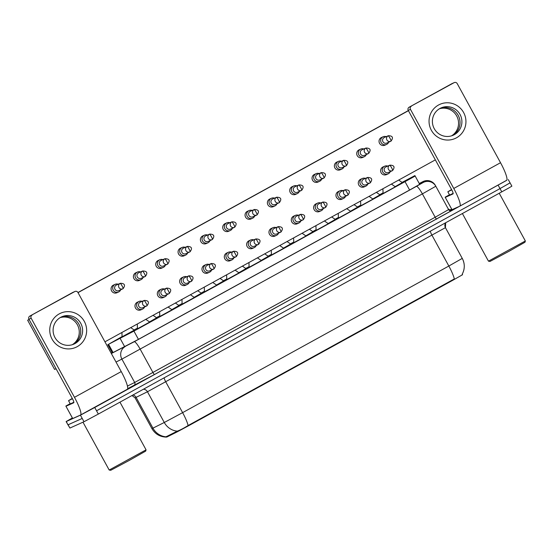 <?xml version="1.0" encoding="UTF-8"?>
<svg xmlns="http://www.w3.org/2000/svg" width="553" height="553" viewBox="0 0 553 553"><rect width="100%" height="100%" fill="white"/><g stroke="black" fill="none" stroke-linecap="round" stroke-linejoin="round"><path stroke-width="0.83" d="M149.718 322.067L137.469 328.772M172.045 309.77L159.796 316.475M194.373 297.473L182.124 304.178M216.707 285.175L204.458 291.88M239.034 272.878L226.785 279.583M261.362 260.581L249.113 267.286M283.696 248.283L271.447 254.988M306.023 235.986L293.774 242.691M328.358 223.689L316.109 230.394M350.685 211.391L338.436 218.096M373.012 199.094L360.763 205.799M395.347 186.796L383.098 193.509M134.331 330.106L122.082 336.812M156.665 317.809L149.497 321.915L156.734 317.892M178.992 305.512L171.831 309.618M201.32 293.214L194.158 297.32M223.654 280.917L216.493 285.023M245.981 268.62L238.82 272.726M268.316 256.322L261.147 260.428L268.364 256.357L264.721 253.834M290.643 244.025L283.482 248.131L290.719 244.108M312.97 231.728L305.809 235.841M335.305 219.437L328.143 223.543M357.632 207.14L350.471 211.246L357.708 207.216M379.959 194.843L372.798 198.949L380.035 194.919M402.294 182.545L395.132 186.651L402.363 182.621M419.72 184.377L414.909 175.584L402.072 182.393M165.928 437.036L166.806 437.057L176.974 431.983L189.347 425.333L453.488 279.88L462.55 274.723L462.232 274.15M122.075 336.583L108.554 344.291L133.93 331.109L415.165 176.054M383.07 192.852L379.738 194.691M360.743 205.149L357.411 206.981M338.408 217.447L335.083 219.278M316.081 229.744L312.749 231.576M293.754 242.041L290.422 243.873M271.419 254.339L268.094 256.17M249.092 266.636L245.76 268.468M226.765 278.933L223.433 280.765M204.43 291.231L201.098 293.062M182.103 303.528L178.771 305.36M159.769 315.825L156.444 317.657M137.441 328.123L134.109 329.954M506.762 180.25L94.743 407.506L80.427 415.165L66.319 421.497L67.908 424.849L82.217 418.448L68.109 424.78L69.906 428.057L66.111 421.573L72.36 417.957M94.743 407.506L96.54 410.789L500.009 188.601L96.54 410.789L98.337 414.066L84.015 421.725L69.906 428.057M509.873 182.939L500.009 188.601L510.08 182.87L511.871 186.147L509.057 187.833L98.337 414.066M166.031 437.098C159.803 436.801 155.096 433.974 151.916 428.603L152.946 428.14A16.355 15.366 -116.5 0 0 166.024 436.808L177.271 431.146C179.863 430.269 183.472 428.395 188.096 425.54L454.317 278.933A16.355 2.841 61.2 0 0 448.836 266.034L462.26 258.389L445.435 227.656L147.457 391.752L135.084 397.87L131.967 395.54M462.156 274.295L462.17 274.253A16.355 16.355 -28.7 0 0 462.26 258.389C464.969 263.712 464.928 269.014 462.156 274.295M111.319 353.457L137.303 339.971L411.729 188.85L421.801 183.119L421.504 182.573L419.319 183.644M449.962 210.002L451.649 209.075M111.347 353.512L134.255 341.733L416.416 186.354L423.128 182.531L422.699 181.743A9.346 9.346 -28.7 0 1 435.384 185.449L448.601 209.601A2.336 2.336 151.3 0 0 451.773 210.527L154.508 374.505L127.66 388.683M112.19 352.69L111.201 353.249M386.194 136.667A4.203 4.141 65.8 0 0 381.197 142.605A4.203 4.141 65.8 0 0 388.683 142.204M388.282 135.727L384.321 137.503A3.035 2.993 65.8 0 0 382.946 141.72A3.035 2.993 65.8 0 0 386.81 143.047L390.764 141.271A3.035 2.993 65.8 0 0 390.985 141.16L390.985 141.16A3.035 0.525 61.2 0 0 390.003 138.285A3.035 0.525 -118.8 0 0 388.068 135.838A3.035 2.993 65.8 0 0 386.844 139.833A3.035 2.993 65.8 0 0 390.764 141.271L390.985 141.16C393.591 137.607 392.692 135.796 388.282 135.727A3.035 2.993 65.8 0 0 388.068 135.838M382.918 188.746L383.098 193.564L395.416 186.879M387.771 166.094A4.203 4.141 65.8 0 0 382.773 172.031A4.203 4.141 65.8 0 0 390.259 171.63M389.858 165.153L385.897 166.93A3.035 2.993 65.8 0 0 384.522 171.147A3.035 2.993 65.8 0 0 388.386 172.474L392.347 170.697A3.035 2.993 65.8 0 0 392.561 170.587A3.035 0.525 61.2 0 1 392.561 170.587A3.035 0.525 61.2 0 0 391.586 167.711A3.035 0.525 -118.8 0 0 389.644 165.264A3.035 2.993 65.8 0 0 388.427 169.259A3.035 2.993 65.8 0 0 392.347 170.697L392.568 170.587C395.167 167.034 394.268 165.223 389.858 165.153A3.035 2.993 65.8 0 0 389.644 165.264M363.86 148.964A4.203 4.141 65.8 0 0 358.862 154.902A4.203 4.141 65.8 0 0 366.349 154.501M365.948 148.024L361.994 149.801A3.035 2.993 65.8 0 0 360.618 154.017A3.035 2.993 65.8 0 0 364.482 155.345L368.436 153.568A3.035 2.993 65.8 0 0 368.651 153.458A3.035 0.525 61.2 0 1 368.651 153.458A3.035 0.525 61.2 0 0 367.676 150.582A3.035 0.525 -118.8 0 0 365.733 148.135A3.035 2.993 65.8 0 0 364.517 152.13A3.035 2.993 65.8 0 0 368.436 153.568L368.657 153.458C371.263 149.904 370.358 148.093 365.948 148.024A3.035 2.993 65.8 0 0 365.733 148.135M341.533 161.262A4.203 4.141 65.8 0 0 336.535 167.2A4.203 4.141 65.8 0 0 344.021 166.799M343.62 160.322L339.66 162.098A3.035 2.993 65.8 0 0 338.284 166.315A3.035 2.993 65.8 0 0 342.148 167.642L346.109 165.865A3.035 2.993 65.8 0 0 346.323 165.755A3.035 0.525 61.2 0 1 346.323 165.755A3.035 0.525 61.2 0 0 345.349 162.879A3.035 0.525 -118.8 0 0 343.406 160.432A3.035 2.993 65.8 0 0 342.189 164.428A3.035 2.993 65.8 0 0 346.109 165.865L346.33 165.755C348.929 162.202 348.031 160.391 343.62 160.322A3.035 2.993 65.8 0 0 343.406 160.432M319.205 173.559A4.203 4.141 65.8 0 0 314.208 179.497A4.203 4.141 65.8 0 0 321.687 179.096M321.286 172.619L317.332 174.395A3.035 2.993 65.8 0 0 315.957 178.612A3.035 2.993 65.8 0 0 319.821 179.939L323.775 178.163A3.035 2.993 65.8 0 0 323.989 178.052A3.035 0.525 61.2 0 1 323.989 178.052A3.035 0.525 61.2 0 0 323.014 175.177A3.035 0.525 -118.8 0 0 321.072 172.73A3.035 2.993 65.8 0 0 319.855 176.725A3.035 2.993 65.8 0 0 323.775 178.163L323.996 178.052C326.602 174.499 325.696 172.688 321.286 172.619A3.035 2.993 65.8 0 0 321.072 172.73M328.129 223.53L335.374 219.513M296.871 185.849A4.203 4.141 65.8 0 0 291.873 191.794A4.203 4.141 65.8 0 0 299.36 191.393M298.959 184.916L295.005 186.693A3.035 2.993 65.8 0 0 293.622 190.903A3.035 2.993 65.8 0 0 297.486 192.237L301.447 190.46A3.035 2.993 65.8 0 0 301.661 190.35A3.035 0.525 61.2 0 1 301.661 190.35A3.035 0.525 61.2 0 0 300.687 187.467A3.035 0.525 -118.8 0 0 298.744 185.02A3.035 2.993 65.8 0 0 297.528 189.022A3.035 2.993 65.8 0 0 301.447 190.46L301.668 190.35C304.274 186.796 303.369 184.985 298.959 184.916A3.035 2.993 65.8 0 0 298.744 185.02M305.795 235.827L313.046 231.811M360.591 201.043L360.77 205.861L373.088 199.177M365.443 178.384A4.203 4.141 65.8 0 0 360.445 184.329A4.203 4.141 65.8 0 0 367.925 183.928M367.531 177.451L363.57 179.227A3.035 2.993 65.8 0 0 362.194 183.437A3.035 2.993 65.8 0 0 366.058 184.771L370.012 182.995A3.035 2.993 65.8 0 0 370.234 182.884L370.234 182.884A3.035 0.525 61.2 0 0 369.252 180.001A3.035 0.525 -118.8 0 0 367.316 177.554A3.035 2.993 65.8 0 0 366.093 181.557A3.035 2.993 65.8 0 0 370.012 182.995L370.234 182.884C372.84 179.331 371.934 177.52 367.531 177.451A3.035 2.993 65.8 0 0 367.316 177.554M338.256 213.34L338.436 218.159L350.761 211.474M343.109 190.681A4.203 4.141 65.8 0 0 338.111 196.626A4.203 4.141 65.8 0 0 345.597 196.225M345.196 189.748L341.242 191.525A3.035 2.993 65.8 0 0 339.867 195.734A3.035 2.993 65.8 0 0 343.731 197.068L347.685 195.292A3.035 2.993 65.8 0 0 347.899 195.181A3.035 0.525 61.2 0 1 347.899 195.181A3.035 0.525 61.2 0 0 346.925 192.299A3.035 0.525 -118.8 0 0 344.982 189.852A3.035 2.993 65.8 0 0 343.766 193.854A3.035 2.993 65.8 0 0 347.685 195.292L347.906 195.181C350.512 191.628 349.607 189.817 345.196 189.748A3.035 2.993 65.8 0 0 344.982 189.852M315.929 225.638L316.109 230.456L328.427 223.771M320.781 202.979A4.203 4.141 65.8 0 0 315.784 208.923A4.203 4.141 65.8 0 0 323.27 208.522M322.869 202.045L318.908 203.822A3.035 2.993 65.8 0 0 317.533 208.032A3.035 2.993 65.8 0 0 321.397 209.359L325.358 207.582A3.035 2.993 65.8 0 0 325.572 207.479A3.035 0.525 61.2 0 1 325.572 207.479A3.035 0.525 61.2 0 0 324.597 204.596A3.035 0.525 -118.8 0 0 322.655 202.149A3.035 2.993 65.8 0 0 321.438 206.151A3.035 2.993 65.8 0 0 325.358 207.582L325.579 207.479C328.178 203.926 327.279 202.115 322.869 202.045A3.035 2.993 65.8 0 0 322.655 202.149M438.515 105.022A18.691 18.401 -114.2 0 1 463.614 112.536A18.691 18.401 -114.2 0 1 456.467 137.808A18.691 18.401 -114.2 0 1 431.368 130.294A18.691 18.401 -114.2 0 1 438.515 105.022M454.324 134.683A14.952 14.724 65.8 0 0 460.324 114.996A14.952 14.724 65.8 0 0 439.967 108.45A14.952 14.724 65.8 0 0 433.974 128.137A14.952 14.724 65.8 0 0 454.324 134.683M440.098 108.381A14.952 14.724 -114.2 0 1 452.444 135.526A14.952 14.724 -114.2 0 1 452.313 135.596A14.952 14.724 -114.2 0 0 458.665 116.317A14.952 14.724 -114.2 0 0 440.098 108.381M445.248 197.393L452.015 209.67L445.137 197.186L449.458 194.774M452.015 209.67L459.778 206.186A18.691 3.242 -118.8 0 0 459.82 206.165A18.691 3.242 -118.8 0 0 453.771 188.462L410.471 109.37L408.245 110.372L451.545 189.465A4.673 0.809 61.2 0 1 453.059 193.889A4.673 0.809 61.2 0 1 453.045 193.896L445.283 197.38M506.534 180.437A18.691 3.242 -118.8 0 0 506.576 180.416A18.691 3.242 -118.8 0 0 500.527 162.713L457.227 83.621A2.336 2.302 65.8 0 0 454.089 82.68L451.863 83.683A2.336 2.302 -114.2 0 1 452.029 83.6L454.255 82.604M408.245 110.372A2.336 2.302 -114.2 0 1 409.137 107.213L454.089 82.68M411.363 106.211A2.336 2.302 65.8 0 0 410.471 109.37M409.137 107.213L451.863 83.683M445.137 197.186L451.863 209.476M59.226 313.89A18.691 18.401 -114.2 0 1 84.326 321.404A18.691 18.401 -114.2 0 1 77.178 346.676A18.691 18.401 -114.2 0 1 52.079 339.162A18.691 18.401 -114.2 0 1 59.226 313.89M75.042 343.551A14.952 14.724 65.8 0 0 81.035 323.864A14.952 14.724 65.8 0 0 60.678 317.325A14.952 14.724 65.8 0 0 54.685 337.005A14.952 14.724 65.8 0 0 75.042 343.551M60.809 317.249A14.952 14.724 -114.2 0 1 73.155 344.395A14.952 14.724 -114.2 0 1 73.024 344.464A14.952 14.724 -114.2 0 0 79.376 325.185A14.952 14.724 -114.2 0 0 60.809 317.249M65.959 406.261L72.726 418.538L65.848 406.054L70.169 403.642M72.726 418.538L80.489 415.054A18.691 3.242 -118.8 0 0 80.531 415.033A18.691 3.242 -118.8 0 0 74.482 397.33L31.182 318.238L28.956 319.24L72.256 398.333A4.673 0.809 61.2 0 1 73.77 402.757A4.673 0.809 61.2 0 1 73.756 402.764L65.994 406.248M127.245 389.305A18.691 3.242 -118.8 0 0 127.287 389.291A18.691 3.242 -118.8 0 0 121.238 371.581L77.938 292.489A2.336 2.302 65.8 0 0 74.8 291.555L72.574 292.551A2.336 2.302 -114.2 0 1 72.74 292.468L74.966 291.472M28.956 319.24A2.336 2.302 -114.2 0 1 29.848 316.081L74.8 291.555M32.074 315.079A2.336 2.302 65.8 0 0 31.182 318.238M29.848 316.081L72.574 292.551M65.848 406.054L72.581 418.345M451.76 189.859L447.826 191.794L451.58 189.52M453.149 193.35L449.624 195.071L447.826 191.794M488.465 261.161L490.027 261.424L508.905 251.352L524.977 242.235L525.35 240.97L488.465 261.161L462.412 213.569M72.471 398.727L68.537 400.662L72.291 398.388M73.86 402.218L70.335 403.939L68.537 400.662M109.183 470.029L110.738 470.292L129.616 460.22L145.688 451.103L146.061 449.838L109.183 470.029L82.985 422.188M141.146 309.721A4.203 4.141 -114.2 0 1 135.423 307.883A4.203 4.141 -114.2 0 1 137.407 302.201L139.052 301.461A4.203 4.141 65.8 0 0 137.144 307.295A4.203 4.141 65.8 0 0 144.63 306.894M163.481 297.424A4.203 4.141 -114.2 0 1 157.757 295.585A4.203 4.141 -114.2 0 1 159.741 289.903L161.379 289.164A4.203 4.141 65.8 0 0 159.471 294.998A4.203 4.141 65.8 0 0 166.958 294.604M185.808 285.134A4.203 4.141 -114.2 0 1 180.084 283.288A4.203 4.141 -114.2 0 1 182.068 277.606L183.707 276.866A4.203 4.141 65.8 0 0 181.806 282.701A4.203 4.141 65.8 0 0 189.285 282.306M208.142 272.836A4.203 4.141 -114.2 0 1 202.412 270.991A4.203 4.141 -114.2 0 1 204.396 265.309L206.041 264.576A4.203 4.141 65.8 0 0 204.133 270.41A4.203 4.141 65.8 0 0 211.619 270.009M230.47 260.539A4.203 4.141 -114.2 0 1 224.746 258.693A4.203 4.141 -114.2 0 1 226.73 253.011L228.368 252.279A4.203 4.141 65.8 0 0 226.46 258.113A4.203 4.141 65.8 0 0 233.947 257.712M117.243 292.599A4.203 4.141 -114.2 0 1 111.519 290.754A4.203 4.141 -114.2 0 1 113.496 285.072L115.142 284.332A4.203 4.141 65.8 0 0 113.234 290.166A4.203 4.141 65.8 0 0 120.72 289.772M139.57 280.302A4.203 4.141 -114.2 0 1 133.847 278.456A4.203 4.141 -114.2 0 1 135.831 272.774L137.469 272.041A4.203 4.141 65.8 0 0 135.568 277.876A4.203 4.141 65.8 0 0 143.047 277.475M161.898 268.005A4.203 4.141 -114.2 0 1 156.174 266.166A4.203 4.141 -114.2 0 1 158.158 260.477L159.803 259.744A4.203 4.141 65.8 0 0 157.895 265.578A4.203 4.141 65.8 0 0 165.382 265.177M184.232 255.707A4.203 4.141 -114.2 0 1 178.508 253.868A4.203 4.141 -114.2 0 1 180.492 248.179L182.131 247.447A4.203 4.141 65.8 0 0 180.223 253.281A4.203 4.141 65.8 0 0 187.709 252.88M206.559 243.41A4.203 4.141 -114.2 0 1 200.836 241.571A4.203 4.141 -114.2 0 1 202.82 235.882L204.458 235.149A4.203 4.141 65.8 0 0 202.557 240.984A4.203 4.141 65.8 0 0 210.036 240.583M252.797 248.242A4.203 4.141 -114.2 0 1 247.073 246.403A4.203 4.141 -114.2 0 1 249.057 240.714L250.703 239.981A4.203 4.141 65.8 0 0 248.795 245.815A4.203 4.141 65.8 0 0 256.281 245.414M275.131 235.944A4.203 4.141 -114.2 0 1 269.408 234.106A4.203 4.141 -114.2 0 1 271.392 228.417L273.03 227.684A4.203 4.141 65.8 0 0 271.122 233.518A4.203 4.141 65.8 0 0 278.608 233.117M297.459 223.647A4.203 4.141 -114.2 0 1 291.735 221.808A4.203 4.141 -114.2 0 1 293.719 216.119L295.357 215.387A4.203 4.141 65.8 0 0 293.456 221.221A4.203 4.141 65.8 0 0 300.936 220.82M228.894 231.113A4.203 4.141 -114.2 0 1 223.163 229.274A4.203 4.141 -114.2 0 1 225.147 223.585L226.792 222.852A4.203 4.141 65.8 0 0 224.884 228.686A4.203 4.141 65.8 0 0 232.371 228.285M251.221 218.815A4.203 4.141 -114.2 0 1 245.497 216.976A4.203 4.141 -114.2 0 1 247.481 211.287L249.12 210.555A4.203 4.141 65.8 0 0 247.219 216.389A4.203 4.141 65.8 0 0 254.698 215.988M319.793 211.35A4.203 4.141 -114.2 0 1 314.063 209.511A4.203 4.141 -114.2 0 1 316.046 203.822L317.692 203.089M342.12 199.052A4.203 4.141 -114.2 0 1 336.397 197.214A4.203 4.141 -114.2 0 1 338.381 191.525L340.019 190.792M364.448 186.755A4.203 4.141 -114.2 0 1 358.724 184.916A4.203 4.141 -114.2 0 1 360.708 179.234L362.346 178.495M295.883 194.221A4.203 4.141 -114.2 0 1 290.159 192.382A4.203 4.141 -114.2 0 1 292.143 186.7L293.781 185.96M318.21 181.923A4.203 4.141 -114.2 0 1 312.486 180.084A4.203 4.141 -114.2 0 1 314.47 174.402L316.109 173.663M340.544 169.626A4.203 4.141 -114.2 0 1 334.814 167.787A4.203 4.141 -114.2 0 1 336.798 162.105L338.443 161.365M362.872 157.328A4.203 4.141 -114.2 0 1 357.148 155.49A4.203 4.141 -114.2 0 1 359.132 149.808L360.77 149.068M273.548 206.518A4.203 4.141 -114.2 0 1 267.825 204.679A4.203 4.141 -114.2 0 1 269.809 198.99L271.454 198.257A4.203 4.141 65.8 0 0 269.546 204.092A4.203 4.141 65.8 0 0 277.032 203.691M386.782 174.458A4.203 4.141 -114.2 0 1 381.052 172.619A4.203 4.141 -114.2 0 1 383.035 166.937L384.681 166.197M385.199 145.031A4.203 4.141 -114.2 0 1 379.476 143.192A4.203 4.141 -114.2 0 1 381.459 137.51L383.098 136.771M60.097 317.657A14.952 14.724 -114.2 0 1 72.249 344.726M439.386 108.789A14.952 14.724 -114.2 0 1 451.538 135.858M27.65 320.235L29.136 319.565L56.06 368.74L54.574 369.411L27.65 320.235L29.074 319.454M77.959 292.53L408.356 110.579M78.021 292.648L408.425 110.697M435.349 159.872L104.946 341.823M276.631 197.214L272.67 198.99A3.035 2.993 65.8 0 0 271.295 203.2A3.035 2.993 65.8 0 0 275.159 204.534L279.12 202.757A3.035 2.993 65.8 0 0 279.334 202.647A3.035 0.525 61.2 0 1 279.334 202.647A3.035 0.525 61.2 0 0 278.353 199.764A3.035 0.525 -118.8 0 0 276.417 197.317A3.035 2.993 65.8 0 0 275.194 201.32A3.035 2.993 65.8 0 0 279.12 202.757L279.341 202.647C281.94 199.094 281.042 197.283 276.631 197.214A3.035 2.993 65.8 0 0 276.417 197.317M274.544 198.147A4.203 4.141 65.8 0 0 271.454 198.257M254.297 209.511L250.343 211.287A3.035 2.993 65.8 0 0 248.968 215.497A3.035 2.993 65.8 0 0 252.832 216.824L256.786 215.048A3.035 2.993 65.8 0 0 257 214.944A3.035 0.525 61.2 0 1 257 214.944A3.035 0.525 61.2 0 0 256.025 212.062A3.035 0.525 -118.8 0 0 254.083 209.615A3.035 2.993 65.8 0 0 252.866 213.617A3.035 2.993 65.8 0 0 256.786 215.048L257.007 214.944C259.613 211.391 258.707 209.58 254.297 209.511A3.035 2.993 65.8 0 0 254.083 209.615M252.209 210.444A4.203 4.141 65.8 0 0 249.12 210.555M231.97 221.808L228.009 223.585A3.035 2.993 65.8 0 0 226.633 227.795A3.035 2.993 65.8 0 0 230.497 229.122L234.458 227.345A3.035 2.993 65.8 0 0 234.672 227.242A3.035 0.525 61.2 0 1 234.672 227.242A3.035 0.525 61.2 0 0 233.698 224.359A3.035 0.525 -118.8 0 0 231.755 221.912A3.035 2.993 65.8 0 0 230.539 225.914A3.035 2.993 65.8 0 0 234.458 227.345L234.679 227.235C237.278 223.689 236.38 221.877 231.97 221.808A3.035 2.993 65.8 0 0 231.755 221.912M238.806 272.719L246.057 268.703M229.882 222.741A4.203 4.141 65.8 0 0 226.792 222.852M293.602 237.935L293.781 242.753L306.099 236.069M300.535 214.343L296.581 216.119A3.035 2.993 65.8 0 0 295.205 220.329A3.035 2.993 65.8 0 0 299.069 221.656L303.023 219.88A3.035 2.993 65.8 0 0 303.238 219.776A3.035 0.525 61.2 0 1 303.238 219.776A3.035 0.525 61.2 0 0 302.263 216.894A3.035 0.525 -118.8 0 0 300.32 214.446A3.035 2.993 65.8 0 0 299.104 218.449A3.035 2.993 65.8 0 0 303.023 219.88L303.244 219.769C305.85 216.223 304.945 214.412 300.535 214.343A3.035 2.993 65.8 0 0 300.32 214.446M298.454 215.276A4.203 4.141 65.8 0 0 295.357 215.387M271.267 250.233L271.447 255.051L283.765 248.366M278.207 226.64L274.253 228.417A3.035 2.993 65.8 0 0 272.871 232.626A3.035 2.993 65.8 0 0 276.735 233.954L280.696 232.177A3.035 2.993 65.8 0 0 280.91 232.073A3.035 0.525 61.2 0 0 280.917 232.066A3.035 0.525 61.2 0 0 279.936 229.191A3.035 0.525 -118.8 0 0 277.993 226.744A3.035 2.993 65.8 0 0 276.776 230.746A3.035 2.993 65.8 0 0 280.696 232.177L280.917 232.066C283.523 228.52 282.618 226.709 278.207 226.64A3.035 2.993 65.8 0 0 277.993 226.744M276.12 227.573A4.203 4.141 65.8 0 0 273.03 227.684M248.94 262.53L249.12 267.348L261.438 260.657M255.88 238.937L251.919 240.714A3.035 2.993 65.8 0 0 250.544 244.924A3.035 2.993 65.8 0 0 254.408 246.251L258.369 244.474A3.035 2.993 65.8 0 0 258.583 244.371A3.035 0.525 61.2 0 1 258.583 244.371A3.035 0.525 61.2 0 0 257.601 241.488A3.035 0.525 -118.8 0 0 255.666 239.041A3.035 2.993 65.8 0 0 254.442 243.044A3.035 2.993 65.8 0 0 258.369 244.474L258.59 244.364C261.189 240.818 260.29 239.007 255.88 238.937A3.035 2.993 65.8 0 0 255.666 239.041M253.792 239.871A4.203 4.141 65.8 0 0 250.703 239.981M209.642 234.106L205.681 235.882A3.035 2.993 65.8 0 0 204.306 240.092A3.035 2.993 65.8 0 0 208.17 241.419L212.124 239.643A3.035 2.993 65.8 0 0 212.338 239.539A3.035 0.525 61.2 0 0 212.345 239.532A3.035 0.525 61.2 0 0 211.364 236.656A3.035 0.525 -118.8 0 0 209.428 234.209A3.035 2.993 65.8 0 0 208.204 238.212A3.035 2.993 65.8 0 0 212.124 239.643L212.345 239.532C214.951 235.986 214.046 234.175 209.642 234.106A3.035 2.993 65.8 0 0 209.428 234.209M216.479 285.016L223.723 281M207.555 235.039A4.203 4.141 65.8 0 0 204.458 235.149M187.308 246.403L183.354 248.179A3.035 2.993 65.8 0 0 181.978 252.389A3.035 2.993 65.8 0 0 185.836 253.716L189.797 251.94A3.035 2.993 65.8 0 0 190.011 251.836A3.035 0.525 61.2 0 1 190.011 251.836A3.035 0.525 61.2 0 0 189.036 248.954A3.035 0.525 -118.8 0 0 187.094 246.507A3.035 2.993 65.8 0 0 185.877 250.509A3.035 2.993 65.8 0 0 189.797 251.94L190.018 251.829C192.624 248.283 191.718 246.472 187.308 246.403A3.035 2.993 65.8 0 0 187.094 246.507M194.144 297.314L201.396 293.297M185.22 247.336A4.203 4.141 65.8 0 0 182.131 247.447M164.981 258.7L161.02 260.477A3.035 2.993 65.8 0 0 159.644 264.687A3.035 2.993 65.8 0 0 163.508 266.014L167.469 264.237A3.035 2.993 65.8 0 0 167.683 264.134A3.035 0.525 61.2 0 1 167.683 264.134A3.035 0.525 61.2 0 0 166.709 261.251A3.035 0.525 -118.8 0 0 164.766 258.804A3.035 2.993 65.8 0 0 163.55 262.799A3.035 2.993 65.8 0 0 167.469 264.237L167.69 264.127C170.289 260.581 169.391 258.769 164.981 258.7A3.035 2.993 65.8 0 0 164.766 258.804M171.817 309.611L179.068 305.595M162.893 259.634A4.203 4.141 65.8 0 0 159.803 259.744M142.646 270.991L138.692 272.767A3.035 2.993 65.8 0 0 137.317 276.984A3.035 2.993 65.8 0 0 141.181 278.311L145.135 276.535A3.035 2.993 65.8 0 0 145.349 276.431A3.035 0.525 61.2 0 0 145.356 276.424A3.035 0.525 61.2 0 0 144.374 273.548A3.035 0.525 -118.8 0 0 142.432 271.101A3.035 2.993 65.8 0 0 141.215 275.097A3.035 2.993 65.8 0 0 145.135 276.535L145.356 276.424C147.962 272.878 147.057 271.067 142.646 270.991A3.035 2.993 65.8 0 0 142.432 271.101M140.559 271.931A4.203 4.141 65.8 0 0 137.469 272.041M121.923 332.471L122.089 336.874L134.407 330.182M120.319 283.288L116.365 285.065A3.035 2.993 65.8 0 0 114.983 289.281A3.035 2.993 65.8 0 0 118.847 290.608L122.807 288.832A3.035 2.993 65.8 0 0 123.022 288.728A3.035 0.525 61.2 0 0 123.029 288.721A3.035 0.525 61.2 0 0 122.047 285.846A3.035 0.525 -118.8 0 0 120.105 283.399A3.035 2.993 65.8 0 0 118.888 287.394A3.035 2.993 65.8 0 0 122.807 288.832L123.029 288.721C125.635 285.168 124.729 283.364 120.319 283.288A3.035 2.993 65.8 0 0 120.105 283.399M118.231 284.228A4.203 4.141 65.8 0 0 115.142 284.332M226.606 274.82L226.785 279.645L239.11 272.954M233.546 251.235L229.592 253.011A3.035 2.993 65.8 0 0 228.216 257.221A3.035 2.993 65.8 0 0 232.08 258.548L236.034 256.772A3.035 2.993 65.8 0 0 236.249 256.668A3.035 0.525 61.2 0 0 236.255 256.661A3.035 0.525 61.2 0 0 235.274 253.786A3.035 0.525 -118.8 0 0 233.331 251.339A3.035 2.993 65.8 0 0 232.115 255.334A3.035 2.993 65.8 0 0 236.034 256.772L236.255 256.661C238.861 253.115 237.956 251.304 233.546 251.235A3.035 2.993 65.8 0 0 233.331 251.339M231.458 252.168A4.203 4.141 65.8 0 0 228.368 252.279M204.278 287.118L204.458 291.943L216.776 285.251M211.218 263.525L207.257 265.302A3.035 2.993 65.8 0 0 205.882 269.518A3.035 2.993 65.8 0 0 209.746 270.846L213.707 269.069A3.035 2.993 65.8 0 0 213.921 268.965A3.035 0.525 61.2 0 0 213.928 268.958A3.035 0.525 61.2 0 0 212.946 266.083A3.035 0.525 -118.8 0 0 211.004 263.636A3.035 2.993 65.8 0 0 209.787 267.631A3.035 2.993 65.8 0 0 213.707 269.069L213.928 268.958C216.527 265.405 215.629 263.601 211.218 263.525A3.035 2.993 65.8 0 0 211.004 263.636M209.131 264.465A4.203 4.141 65.8 0 0 206.041 264.576M181.951 299.415L182.131 304.233L194.449 297.549M188.891 275.823L184.93 277.599A3.035 2.993 65.8 0 0 183.555 281.816A3.035 2.993 65.8 0 0 187.419 283.143L191.373 281.366A3.035 2.993 65.8 0 0 191.587 281.263A3.035 0.525 61.2 0 1 191.587 281.263A3.035 0.525 61.2 0 0 190.612 278.38A3.035 0.525 -118.8 0 0 188.677 275.933A3.035 2.993 65.8 0 0 187.453 279.929A3.035 2.993 65.8 0 0 191.373 281.366L191.594 281.256C194.2 277.703 193.294 275.899 188.891 275.823A3.035 2.993 65.8 0 0 188.677 275.933M186.803 276.763A4.203 4.141 65.8 0 0 183.707 276.866M159.617 311.712L159.796 316.53L166.529 312.957L172.094 309.804L168.105 307.039M166.557 288.12L162.603 289.896A3.035 2.993 65.8 0 0 161.227 294.113A3.035 2.993 65.8 0 0 165.084 295.44L169.045 293.664A3.035 2.993 65.8 0 0 169.259 293.56A3.035 0.525 61.2 0 0 169.266 293.553A3.035 0.525 61.2 0 0 168.285 290.678A3.035 0.525 -118.8 0 0 166.342 288.231A3.035 2.993 65.8 0 0 165.126 292.226A3.035 2.993 65.8 0 0 169.045 293.664L169.266 293.553C171.872 290 170.967 288.189 166.557 288.12A3.035 2.993 65.8 0 0 166.342 288.231M164.469 289.06A4.203 4.141 65.8 0 0 161.379 289.164M137.289 324.01L137.469 328.828L149.787 322.143M144.229 300.417L140.268 302.194A3.035 2.993 65.8 0 0 138.893 306.41A3.035 2.993 65.8 0 0 142.757 307.738L146.718 305.961A3.035 2.993 65.8 0 0 146.932 305.85A3.035 0.525 61.2 0 1 146.932 305.85A3.035 0.525 61.2 0 0 145.957 302.975A3.035 0.525 -118.8 0 0 144.015 300.528A3.035 2.993 65.8 0 0 142.798 304.523A3.035 2.993 65.8 0 0 146.718 305.961L146.939 305.85C149.538 302.297 148.639 300.486 144.229 300.417A3.035 2.993 65.8 0 0 144.015 300.528M142.142 301.357A4.203 4.141 65.8 0 0 139.052 301.461M166.806 437.057L166.481 436.462M176.974 431.983L176.649 431.388M189.347 425.333L189.126 424.932M453.488 279.88L453.266 279.479M409.607 190.018L405.093 181.785M138.437 339.348L133.93 331.109M124.708 346.766L120.181 338.498M113.088 352.579L108.554 344.291M188.096 425.54A16.355 2.841 -118.8 0 0 182.614 412.642L448.836 266.034L432.011 235.302A4.673 0.809 61.2 0 1 430.393 231.209M177.271 431.146A16.355 15.366 -116.5 0 1 164.282 422.485L182.614 412.642L165.789 381.909A4.673 0.809 61.2 0 1 164.165 377.81M132.941 395.008A4.673 4.389 63.5 0 1 136.121 397.407L152.946 428.14L164.282 422.485L147.457 391.752A4.673 4.389 63.5 0 0 143.372 389.264M501.806 191.877L498.218 185.324M84.015 421.725L80.427 415.165M445.663 222.797A4.673 4.673 151.3 0 0 445.435 227.656L445.67 222.79M422.699 181.743L419.243 183.513M451.338 209.732A2.336 2.336 151.3 0 1 448.172 208.806C451.663 211.308 450.64 209.331 450.951 209.891L451.338 209.732L451.773 210.527M423.128 182.531A9.346 9.346 -28.7 0 1 435.812 186.237L422.388 193.882L435.176 217.239L448.601 209.601M416.416 186.354A9.346 1.624 61.2 0 1 422.388 193.882L121.895 359.111L134.683 382.469L435.176 217.239A2.336 0.408 -118.8 0 0 436.67 219.119M125.089 346.662A9.346 8.779 -116.5 0 0 121.895 359.111L116.019 362.042M127.446 386.077L134.683 382.469A2.336 2.198 63.5 0 1 133.881 385.586M134.255 341.733A9.346 1.624 61.2 0 1 140.227 349.268L153.015 372.625A2.336 0.408 -118.8 0 0 154.508 374.505M111.478 352.945A9.346 1.624 61.2 0 1 111.499 352.938L112.128 352.586L111.499 352.938A9.346 1.624 61.2 0 1 111.519 352.925M453.771 188.462L500.527 162.713M74.482 397.33L121.238 371.581M112.328 352.952L107.78 344.643M151.916 428.603L135.084 397.87M435.384 185.449C433.905 182.891 431.72 181.315 428.824 180.734L424.351 181.025L419.243 183.506M508.283 179.587L510.08 182.87M384.902 145.183L386.547 144.444M398.699 180.057L402.342 182.58M386.485 174.61L388.123 173.87M391.406 184.073L395.395 186.831M362.574 157.481L364.213 156.741M376.372 192.354L380.008 194.87M340.247 169.778L341.885 169.038M354.044 204.645L357.68 207.168M317.913 182.075L319.558 181.336M331.71 216.942L335.353 219.465M295.585 194.373L297.224 193.633M309.383 229.239L313.019 231.762M364.15 186.907L365.796 186.167M369.079 196.37L373.061 199.128M341.823 199.198L343.461 198.465M346.752 208.661L350.733 211.426M319.496 211.495L321.134 210.762M324.417 220.958L328.406 223.723M459.82 206.165L506.576 180.416M80.531 415.033L127.287 389.291M499.248 193.287L525.35 240.963M119.96 402.155L146.061 449.831M273.251 206.663L274.896 205.93M287.048 241.537L290.691 244.06M250.924 218.96L252.562 218.228M228.596 231.258L230.235 230.525M242.394 266.131L246.03 268.654M297.161 223.792L298.807 223.059M302.09 233.255L306.072 236.02M274.834 236.09L276.472 235.357M279.756 245.553L283.744 248.318M252.5 248.387L254.145 247.654M257.428 257.85L261.41 260.615M206.262 243.555L207.907 242.822M220.059 278.429L223.702 280.952M183.935 255.852L185.573 255.12M197.732 290.726L201.368 293.249M161.6 268.15L163.246 267.417M175.398 303.023L179.041 305.546M139.273 280.447L140.911 279.714M153.07 315.321L156.713 317.844M116.946 292.744L118.584 292.005M130.743 327.618L134.379 330.141M230.172 260.684L231.811 259.951M235.101 270.147L239.083 272.912M207.845 272.982L209.483 272.249M212.767 282.445L216.755 285.21M185.511 285.279L187.156 284.539M190.439 294.742L194.421 297.507M163.183 297.576L164.822 296.837M140.849 309.874L142.494 309.134M145.778 319.337L149.759 322.095"/></g></svg>
